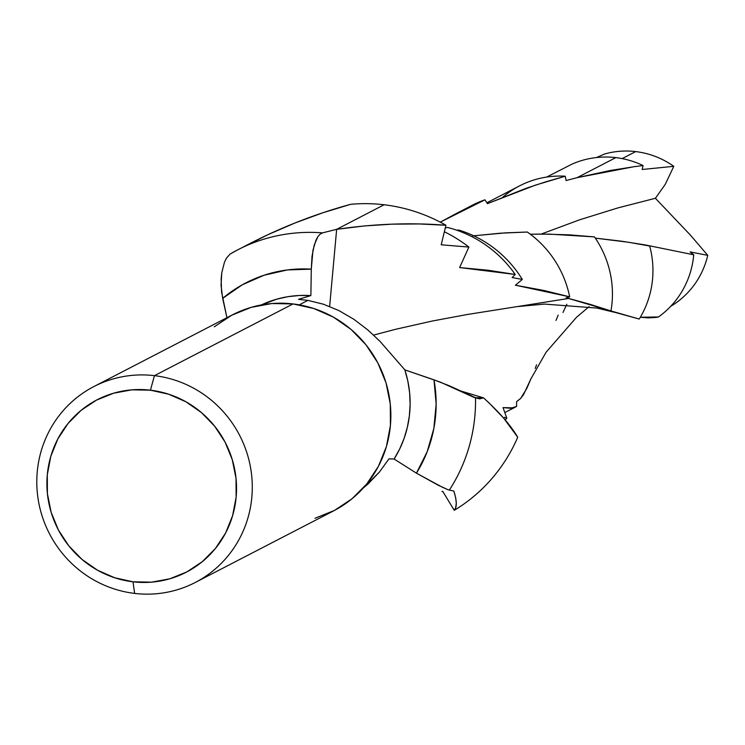 <?xml version="1.0" encoding="UTF-8"?>
<svg xmlns="http://www.w3.org/2000/svg" width="745" height="745" viewBox="0 0 745 745"><rect width="100%" height="100%" fill="white"/><g stroke="black" fill="none" stroke-linecap="round" stroke-linejoin="round"><path stroke-width="1.12" d="M315.023 518.269L334.496 510.409L351.985 498.796L366.829 483.887L378.451 466.24L386.422 446.534L390.408 425.544L390.287 404.06L386.04 382.911L377.836 362.908L365.991 344.823L350.969 329.355L333.332 317.091L313.775 308.514L293.027 303.932L154.448 375.657A110.297 107.056 62.6 0 1 250.162 465.495A110.297 107.056 62.6 0 1 195.237 582.488A110.297 107.056 62.6 0 1 134.631 593.411L132.992 581.808A97.055 94.205 62.6 0 1 47.298 474.788A97.055 94.205 62.6 0 1 150.434 390.184L154.448 375.657A110.297 107.056 -117.4 0 0 37.25 471.799A110.297 107.056 -117.4 0 0 134.631 593.411A110.297 107.056 62.6 0 1 38.917 503.564A110.297 107.056 62.6 0 1 93.842 386.581A110.297 107.056 62.6 0 1 154.448 375.657L293.027 303.932A110.297 107.056 -117.4 0 0 232.431 314.856L93.842 386.581M229.954 254.129L230.121 254.036A165.604 160.743 62.6 0 1 237.646 249.873A165.604 160.743 -117.4 0 0 230.121 254.036L226.406 258.17L224.45 262.24L221.768 272.8L221.051 285.288L222.662 298.373A132.517 128.624 62.6 0 1 311.289 269.141L310.879 295.597A105.883 102.773 -117.4 0 0 261.309 304.947L276.982 299.108L288.101 296.659L299.443 295.486L310.879 295.597L298.531 299.313L307.89 300.393L299.257 304.863L307.89 300.393L298.531 299.313M445.938 225.26L441.208 244.798L468.894 247.07A143.273 139.064 -117.4 0 0 444.467 231.797A143.273 139.064 62.6 0 1 468.894 247.07L459.628 267.567L488.208 270.249L515.223 274.467A117.57 114.115 -117.4 0 0 447.68 227.495L445.37 227.83L447.68 227.495A117.57 114.115 62.6 0 1 515.223 274.467L512.113 277.559L522.32 279.431L515.41 285.205L543.98 290.476L569.674 296.836L566.172 297.758L590.226 304.37L610.956 310.944L607.091 310.181L639.229 319.046A92.864 90.136 -117.4 0 0 649.696 246.036A92.864 90.136 62.6 0 1 639.229 319.046L610.956 310.944A97.39 94.531 -117.4 0 0 594.454 236.901A97.39 94.531 62.6 0 1 610.956 310.944L566.172 297.758L569.674 296.836A101.693 98.703 -117.4 0 0 527.311 232.03A101.693 98.703 62.6 0 1 569.674 296.836L515.41 285.205L522.32 279.431A112.393 109.087 -117.4 0 0 458.631 230A112.393 109.087 62.6 0 1 522.32 279.431L512.113 277.559L515.223 274.467L459.628 267.567L468.894 247.07L441.208 244.798L445.938 225.26A165.604 160.743 -117.4 0 0 384.122 204.763A165.604 160.743 62.6 0 1 445.938 225.26C410.765 222.429 374.335 223.789 336.656 229.33L364.631 225.921L392.243 224.152L419.37 223.956L445.938 225.26M634.982 166.573L643.065 165.548A88.236 85.647 -117.4 0 0 615.826 157.623L577.086 177.664L610.379 170.475L634.982 166.573M643.065 165.548L642.171 169.488L673.778 166.321A83.71 81.252 -117.4 0 0 635.69 151.589L622.131 158.611L635.69 151.589A83.71 81.252 62.6 0 1 673.778 166.321L665.294 184.304L673.778 166.321L642.171 169.488L643.065 165.548L633.948 166.712L577.086 177.664L615.826 157.623A88.236 85.647 62.6 0 1 643.065 165.548M241.799 247.796C276.73 229.078 313.002 214.588 350.625 204.326A165.604 160.743 62.6 0 1 384.122 204.763L336.647 229.33L384.122 204.763A165.604 160.743 -117.4 0 0 350.625 204.326L322.715 212.809L295.206 222.895L268.2 234.563L237.646 249.873A165.604 160.743 62.6 0 1 322.501 232.868L336.656 229.33L322.501 232.868A165.604 160.743 -117.4 0 0 237.646 249.873L229.944 254.138M230.121 254.036L226.406 258.17L224.45 262.24L221.768 272.8L221.144 278.909L221.554 291.863L226.936 317.696L222.662 298.373L242.265 284.813L264.075 275.231L287.346 269.941L311.289 269.141L312.015 256.261L314.297 244.816L317.929 236.603L320.127 234.126L322.501 232.868L320.127 234.126L317.929 236.603L315.964 240.216L312.965 250.227L311.289 269.141L310.879 295.597M416.436 473.168L394.105 459.022L399.674 449.002L404.107 438.395L407.347 427.313L409.359 415.915L410.123 404.33L409.62 392.699L407.85 381.161L404.852 369.865L433.99 379.829L436.151 404.172L433.86 428.384L427.22 451.647L416.436 473.168L437.874 485.023L447.931 489.698L453.835 491.113L455.679 497.707L456.275 503.192L455.744 507.438L454.254 510.334A165.604 160.743 -117.4 0 0 517.728 437.24L503.816 418.327L489.223 403.073L483.542 397.895L475.515 397.709A165.604 160.743 62.6 0 1 449.291 490.154A165.604 160.743 -117.4 0 0 475.515 397.709L449.337 385.78L433.99 379.829A132.517 128.624 62.6 0 1 416.436 473.168L394.105 459.022A105.883 102.773 -117.4 0 0 404.852 369.865L379.987 341.331L367.788 329.895L353.866 319.298L338.854 310.553L323.349 304.193L307.89 300.393L323.349 304.193L338.854 310.553L353.866 319.298L367.788 329.895L379.987 341.331L404.852 369.865L440.174 382.055L474.183 397.485L479.538 398.873L483.542 397.886C499.178 412.022 510.576 425.134 517.728 437.24A165.604 160.743 62.6 0 1 454.254 510.334L442.744 491.393L454.254 510.334C457.085 507.215 456.946 500.808 453.835 491.113L447.931 489.698L442.102 487.1L416.436 473.168M655.404 198.282L665.294 184.304L655.404 198.282L617.894 207.911L579.489 219.85L541.196 234.07L579.489 219.85L617.894 207.911L655.404 198.282L690.373 235.066L707.75 255.349A83.71 81.252 62.6 0 1 670.705 306.325A83.71 81.252 -117.4 0 0 707.75 255.349L690.056 251.903L693.744 254.809A88.236 85.647 62.6 0 1 658.468 316.97A88.236 85.647 -117.4 0 0 693.744 254.809L645.366 244.947L621.498 241.184L595.302 238.13L628.519 242.255L649.696 246.036L645.366 244.947L693.744 254.809L690.056 251.903L707.75 255.349L690.373 235.066L655.404 198.282M604.679 153.973A83.71 81.252 62.6 0 1 635.69 151.589A83.71 81.252 -117.4 0 0 604.679 153.973L596.428 157.549L604.679 153.973M571.76 164.235A88.236 85.647 62.6 0 1 615.826 157.623A88.236 85.647 -117.4 0 0 571.76 164.235L546.634 177.077M656.121 317.426L658.468 316.97L640.318 317.24L648.243 317.892L656.121 317.426M566.088 180.541L577.086 177.664L566.088 180.541L565.25 176.211L566.088 180.541M502.875 197.099L502.875 197.099A92.864 90.136 62.6 0 1 565.25 176.211A92.864 90.136 -117.4 0 0 519.535 185.887L486.876 202.789M545.619 181.873L565.25 176.211L535.469 185.123L487.426 203.646L526.119 188.308L545.619 181.873M467.664 207.827L467.664 207.827A97.39 94.531 62.6 0 1 484.958 199.809L487.426 203.646L484.958 199.809A97.39 94.531 -117.4 0 0 472.535 205.117L455.642 213.862L484.958 199.809L440.248 222.15L456.061 213.647M542.658 234.07L530.3 234.209L549.568 234.135L594.454 236.901L569.217 234.843L542.658 234.07M473.69 235.792L505.501 232.859L527.311 232.03L500.463 233.185L472.796 235.904M566.824 304.277L563.006 312.453M558.201 315.116L555.993 320.434M531.362 377.883L523.484 394.729L520.289 398.789L516.611 401.611L516.592 406.425L510.744 408.279L503.043 407.599L506.833 418.299A112.393 109.087 62.6 0 1 505.445 419.631A112.393 109.087 -117.4 0 0 506.833 418.299L504.43 417.284L506.833 418.299L503.043 407.599L513.203 407.878L516.592 406.425L516.611 401.611L520.653 398.417L526.845 388.331L530.98 378.711L546.113 352.189L576.481 317.314L589.081 306.651M536.558 364.827L535.245 368.384M442.446 491.644L441.962 491.439L442.744 491.393M132.992 581.808L114.739 577.775L97.52 570.223L82.006 559.43L68.782 545.824L58.361 529.909L51.144 512.309L47.41 493.693L47.298 474.788L50.809 456.312L57.821 438.982L68.056 423.449L81.112 410.327L96.505 400.112L113.64 393.192L131.846 389.84L150.434 390.184L168.687 394.217L185.896 401.769L201.411 412.562L214.635 426.177L225.055 442.083L232.272 459.684L236.016 478.299L236.128 497.204L232.608 515.68L225.605 533.01L215.37 548.543L202.305 561.665L186.911 571.881L169.785 578.8L151.58 582.152L132.992 581.808L134.631 593.411A110.297 107.056 -117.4 0 0 251.829 497.269A110.297 107.056 -117.4 0 0 154.448 375.657L150.434 390.184A97.055 94.205 62.6 0 1 236.128 497.204A97.055 94.205 62.6 0 1 132.992 581.808M388.992 458.836L394.105 459.022L388.992 458.836L379.419 472.051L388.992 458.836M368.067 483.933L379.419 472.051L363.188 488.124L368.067 483.933M195.237 582.488L333.816 510.763A110.297 107.056 -117.4 0 0 388.741 393.77A110.297 107.056 -117.4 0 0 293.027 303.932L271.906 303.541L251.223 307.35L231.751 315.21L214.262 326.813M568.826 298.419L467.162 314.52L432.268 321.03L395.651 329.29L373.599 335.082L395.651 329.29L432.268 321.03L467.162 314.52L568.826 298.419M460.904 391.023L483.552 397.877L460.904 391.023M456.825 230.242L458.631 230M329.635 306.456L336.656 229.33M504.775 412.59L515.736 406.919M439.354 485.414L439.643 485.964M518.073 306.549L544.483 304.081L597.006 308.067L614.169 312.229"/></g></svg>
